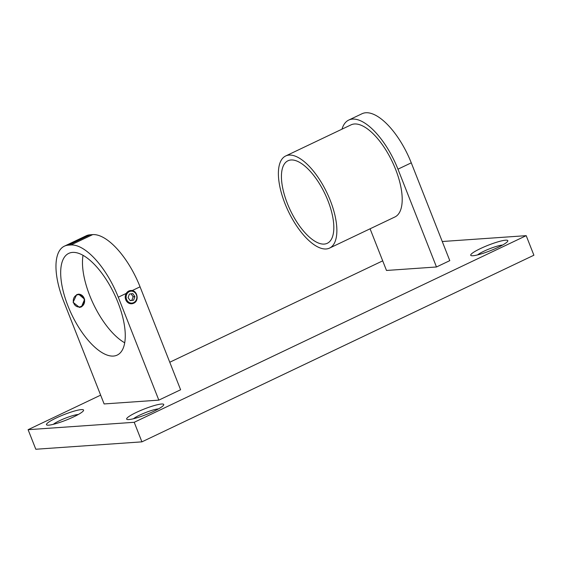 <?xml version="1.0" encoding="UTF-8"?>
<svg xmlns="http://www.w3.org/2000/svg" width="562" height="562" viewBox="0 0 562 562"><rect width="100%" height="100%" fill="white"/><g stroke="black" fill="none" stroke-linecap="round" stroke-linejoin="round"><path stroke-width="0.84" d="M129.372 294.067L128.094 297.6L130.208 300.656L133.615 300.178L134.894 296.645L132.78 293.589L129.372 294.067M130.131 300.544L131.845 300.298L133.131 296.764L131.087 293.828M133.131 296.764L134.894 296.645M131.845 300.298L133.615 300.178M136.355 412.41A19.93 2.943 158.5 0 1 156.278 405.005A19.93 2.943 158.5 0 1 163.387 405.448A19.93 2.943 158.5 0 1 154.044 411.173A19.93 2.943 158.5 0 1 127.567 419.554A19.93 2.943 158.5 0 1 136.355 412.41M158.477 408.904A14.612 2.157 -21.5 0 0 139.826 415.065A14.612 2.157 -21.5 0 0 133.517 418.739M56.179 417.995A19.93 2.943 158.5 0 1 76.102 410.59A19.93 2.943 158.5 0 1 83.211 411.04A19.93 2.943 158.5 0 1 73.868 416.765A19.93 2.943 158.5 0 1 47.391 425.146A19.93 2.943 158.5 0 1 56.179 417.995M78.308 414.489A14.612 2.157 -21.5 0 0 59.649 420.657A14.612 2.157 -21.5 0 0 53.341 424.324M480.426 248.587A19.93 2.943 158.5 0 1 500.349 241.175A19.93 2.943 158.5 0 1 507.458 241.625A19.93 2.943 158.5 0 1 498.115 247.35A19.93 2.943 158.5 0 1 471.644 255.731A19.93 2.943 158.5 0 1 480.426 248.587M502.554 245.074A14.612 2.157 -21.5 0 0 483.896 251.242A14.612 2.157 -21.5 0 0 477.588 254.909M76.573 295.127A6.161 5.515 86 0 0 73.755 303.199A6.161 5.515 86 0 0 81.033 306.466A6.161 5.515 86 0 0 83.85 298.394A6.161 5.515 86 0 0 76.573 295.127M79.305 307.414A6.646 5.95 86 0 0 81.076 306.915A6.646 5.95 86 0 0 84.462 299.377A6.646 5.95 86 0 0 78.385 294.172M130.693 290.519L128.775 291.032L126.211 293.413L118.28 297.193L158.828 400.13L180.606 389.761L140.057 286.824L132.133 290.596M113.391 356.069A56.326 23.632 -115.5 0 0 117.191 355.093A56.326 23.632 -115.5 0 0 116.222 298.26A56.326 23.632 -115.5 0 0 72.554 252.401A56.326 23.632 -115.5 0 0 68.761 253.371A56.326 23.632 -115.5 0 0 69.73 310.203A56.326 23.632 -115.5 0 0 113.391 356.069M324.197 244.084A45.705 19.171 -115.5 0 0 327.274 243.29A45.705 19.171 -115.5 0 0 326.487 197.185A45.705 19.171 -115.5 0 0 291.067 159.973A45.705 19.171 -115.5 0 0 287.983 160.767A45.705 19.171 -115.5 0 0 288.77 206.872A45.705 19.171 -115.5 0 0 324.197 244.084M289.135 155.084A51.016 21.405 -115.5 0 0 285.7 155.969A51.016 21.405 -115.5 0 0 286.578 207.434A51.016 21.405 -115.5 0 0 326.122 248.973A51.016 21.405 -115.5 0 0 329.564 248.088A51.016 21.405 -115.5 0 0 328.679 196.623A51.016 21.405 -115.5 0 0 289.135 155.084M329.564 248.088L394.889 216.981A51.016 21.405 -115.5 0 0 394.011 165.516A51.016 21.405 -115.5 0 0 354.467 123.977A51.016 21.405 -115.5 0 0 351.032 124.862L285.7 155.969M76.636 294.664L78.561 294.151L84.644 299.258L81.448 306.894L79.481 307.407L73.102 302.314L76.636 294.664M382.701 260.852L169.766 362.237M100.654 395.142L28.1 429.691L134.213 422.294L526.194 235.661L442.259 241.512M370.077 228.797L386.487 270.462L436.484 266.978L449.79 260.642L411.272 162.84L397.959 169.176A56.326 23.632 -115.5 0 0 352.543 119.088A56.326 23.632 -115.5 0 0 348.742 120.064A56.326 23.632 -115.5 0 0 341.984 129.169M64.384 246.17L86.162 235.801A58.722 24.637 64.5 0 1 90.117 234.79L68.346 245.158A58.722 24.637 -115.5 0 0 64.384 246.17A58.722 24.637 -115.5 0 0 63.569 301.007L104.118 403.945L158.828 400.13M28.1 429.691L35.806 449.249L141.919 441.851L533.9 255.218L526.194 235.661M134.213 422.294L141.919 441.851M397.959 169.176L436.484 266.978M348.742 120.064L362.054 113.721A56.326 23.632 64.5 0 1 365.855 112.751A56.326 23.632 64.5 0 1 411.272 162.84M68.346 245.158L70.938 244.976L92.716 234.607L90.117 234.79M118.28 297.193A58.722 24.637 -115.5 0 0 70.938 244.976M133.608 303.255A6.646 5.95 86 0 1 131.663 303.768L133.651 303.241C139.762 300.796 137.205 289.634 130.735 290.519A6.646 5.95 86 0 0 128.789 291.032A6.646 5.95 86 0 0 125.424 298.668A6.646 5.95 86 0 0 131.663 303.768A6.646 5.95 -94 0 1 126.064 300.431A6.646 5.95 -94 0 1 126.211 293.413M83.035 255.31A56.326 23.632 -115.5 0 0 124.687 342.785M92.716 234.607A58.722 24.637 64.5 0 1 140.057 286.824M129.323 291.622A5.978 5.353 86 0 0 126.59 299.455A5.978 5.353 86 0 0 133.658 302.623A5.978 5.353 86 0 0 136.39 294.79A5.978 5.353 86 0 0 129.323 291.622"/></g></svg>
